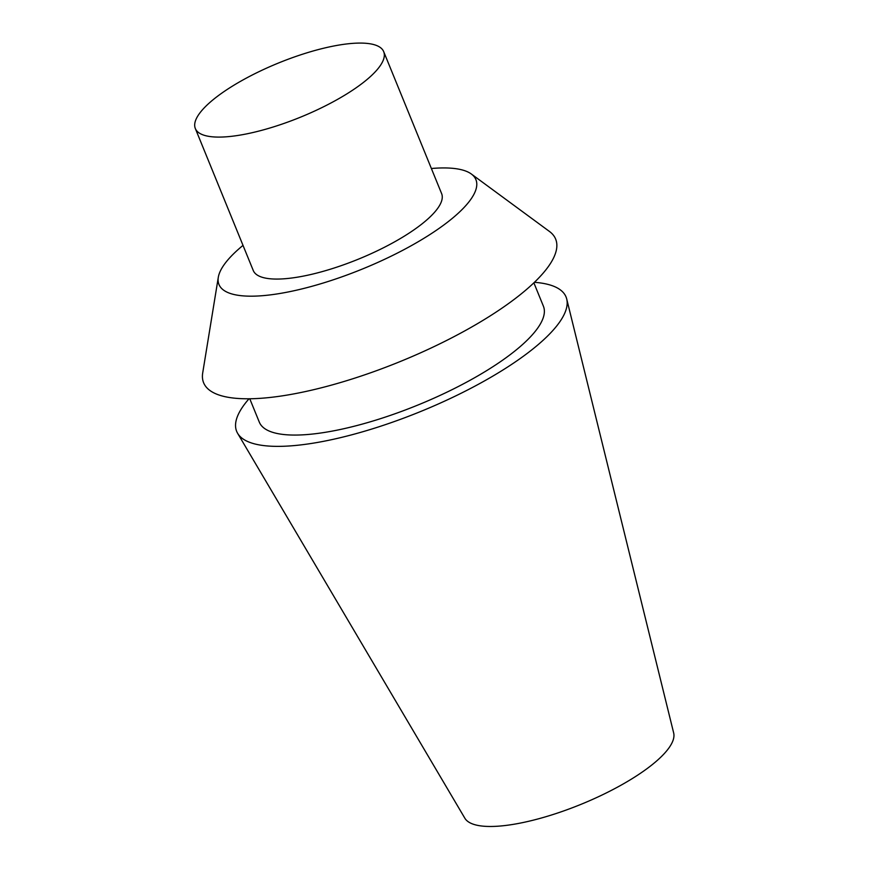 <?xml version="1.0" encoding="UTF-8"?>
<svg xmlns="http://www.w3.org/2000/svg" width="869" height="869" viewBox="0 0 869 869"><rect width="100%" height="100%" fill="white"/><g stroke="black" fill="none" stroke-linecap="round" stroke-linejoin="round"><path stroke-width="1.3" d="M237.628 433.316L464.839 818.196A112.883 32.435 -22.2 0 0 580.992 804.346A112.883 32.435 -22.2 0 0 673.671 732.969L566.718 299.012A177.884 51.119 157.8 0 1 480.199 383.294A177.884 51.119 157.8 0 1 237.628 433.316A177.884 51.119 157.8 0 1 249.023 398.773M534.413 282.306A177.884 51.119 157.8 0 1 566.718 299.012M249.772 398.773L259.31 422.138A153.422 44.091 -22.2 0 0 469.358 380.665A153.422 44.091 -22.2 0 0 543.407 306.203L533.87 282.827M243.016 245.384A138.758 39.876 -22.2 0 0 218.304 277.298L202.705 372.92A190.105 54.628 -22.2 0 0 284.543 395.504A190.105 54.628 -22.2 0 0 463.894 331.371A190.105 54.628 -22.2 0 0 549.414 231.426L471.367 174.028A138.758 39.876 -22.2 0 0 431.382 168.51M218.304 277.298A138.758 39.876 -22.2 0 0 278.047 293.787A138.758 39.876 -22.2 0 0 408.951 246.97A138.758 39.876 -22.2 0 0 471.367 174.028M195.329 128.525L253.259 270.498A101.727 29.231 -22.2 0 0 358.495 259.125A101.727 29.231 -22.2 0 0 441.626 193.624L383.696 51.651A101.727 29.231 -22.2 0 0 244.417 79.155A101.727 29.231 -22.2 0 0 195.329 128.525A101.727 29.231 -22.2 0 0 300.555 117.152A101.727 29.231 -22.2 0 0 383.696 51.651"/></g></svg>
